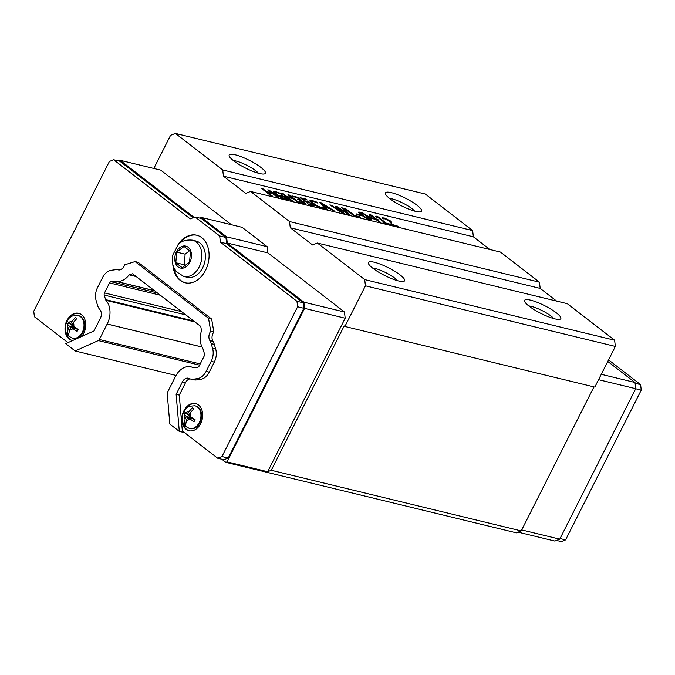 <?xml version="1.0" encoding="UTF-8"?>
<svg xmlns="http://www.w3.org/2000/svg" width="675" height="675" viewBox="0 0 675 675"><rect width="100%" height="100%" fill="white"/><g stroke="black" fill="none" stroke-linecap="round" stroke-linejoin="round"><path stroke-width="1.01" d="M388.319 223.695L389.315 224.471L383.974 223.172L382.978 222.404L384.969 222.885L378.439 217.848L375.562 216.675C377.089 217.08 377.392 216.92 376.464 216.177L377.595 216.447L386.378 223.231L388.319 223.695L388.243 224.21M386.378 223.231L386.168 223.636L388.108 224.108M377.595 216.447L377.392 216.852L386.168 223.636M376.329 217.274L376.988 216.81L376.464 216.177M384.969 222.885L383.847 223.071M371.031 215.688L370.955 218.143L374.633 219.038L374.836 218.624L371.031 215.688L370.955 218.143M371.157 217.738L374.836 218.624M377.553 219.282L378.599 220.092L377.3 219.78L380.641 222.362L379.24 222.024L375.891 219.442L371.056 218.27L369.689 217.207L369.554 214.515L370.904 214.844L376.245 218.97L377.553 219.282L377.536 219.839M376.245 218.97L376.043 219.375L377.342 219.696M370.904 214.844L370.693 215.249L376.043 219.375M369.579 214.979L370.693 215.249M377.3 219.78L377.089 220.185L379.578 222.109M367.149 216.515L363.774 214.118L361.159 212.946L360.56 213.342L366.457 217.907L369.141 219.113L369.731 218.708L367.149 216.515M361.159 212.946L360.349 213.747L366.247 218.312M360.956 213.351L360.349 213.747M368.584 219.417L369.529 219.113M368.938 219.518L369.731 218.708M358.636 212.372L361.496 213.038M364.061 214.296L371.452 220.092M360.079 212.11C362.441 212.684 365.293 214.27 368.643 216.869L371.68 219.957L370.229 219.949C367.875 219.383 365.023 217.797 361.657 215.182L358.611 212.102L360.079 212.11L359.876 212.515M359.26 216.565L360.416 217.46L354.08 215.924L344.334 208.398L345.786 208.752L354.383 215.384L359.26 216.565L359.345 217.198M354.383 215.384L354.173 215.789L359.058 216.979M345.786 208.752L345.583 209.157L354.173 215.789M309.943 200.678L312.154 200.5L316.356 201.952L317.917 203.158L313.251 201.352L311.842 201.538L313.808 203.58L317.765 206.094L321.123 207.428L323.241 207.267L324.785 208.465L322.22 208.288L317.427 206.44L312.297 203.209L309.985 200.517M323.241 207.267L324.152 208.541M311.631 201.943L311.867 201.395L311.631 201.943L313.605 203.985L317.562 206.499L320.912 207.832L322.549 207.976L323.131 207.242M316.356 201.952L316.187 202.382M314.331 201.158L314.128 201.572L316.153 202.357M309.741 201.082L314.128 201.572M297.034 197.108L299.81 198.737L299.962 199.927L304.729 202.416L305.952 203.875L300.577 202.736L299.194 201.665L304.054 203.006L297.861 199.201C299.244 199.53 299.438 199.285 298.451 198.475L295.186 196.965L293.304 196.957L291.921 195.893L297.034 197.108L296.823 197.513L299.599 199.142L299.759 200.332M297.658 199.606C299.042 199.935 299.236 199.69 298.249 198.88M298.873 199.631L298.451 198.475M304.012 203.091L302.738 203.437L300.527 202.694M301.961 201.251L305.75 204.289M300.603 199.792L299.793 200.264M291.718 196.298L296.823 197.513M273.409 191.81L275.847 191.692L280.26 193.21L281.829 194.417L276.801 192.518L275.324 192.544L277.147 194.653L284.774 198.619L286.706 198.914L284.183 196.973L280.513 195.48L284.487 196.442L288.74 199.732L285.947 199.496L280.901 197.598L275.678 194.316L273.434 191.692M284.487 196.442L284.276 196.847L288.065 199.775M281.374 196.147L284.276 196.847M286.706 198.914L284.563 199.024L280.901 197.581L281.104 197.176M275.324 192.544L276.944 195.058L280.901 197.581M280.26 193.21L280.133 193.674M278.142 192.392L277.94 192.797L280.058 193.615M273.198 192.215L277.94 192.797M269.215 190.173L278.961 197.699L277.509 197.345L272.734 193.666L267.705 192.443L272.472 196.13L271.021 195.775L261.276 188.249L262.727 188.603L266.549 191.557L271.586 192.772L267.764 189.827L269.215 190.173L269.013 190.578L277.889 197.438M271.586 192.772L271.375 193.177L266.347 191.962L266.549 191.557M262.727 188.603L262.524 189.008L266.347 191.962M267.705 192.443L267.502 192.847L271.409 195.868M289.406 195.075L299.152 202.601L297.7 202.247L292.933 198.56L287.896 197.345L292.663 201.023L291.212 200.669L281.467 193.151L282.926 193.497L286.748 196.45L291.777 197.674L287.955 194.721L289.406 195.075L289.204 195.48L298.088 202.34M291.777 197.674L291.575 198.079L286.538 196.855L286.748 196.45M282.926 193.497L282.715 193.911L286.538 196.855M287.896 197.345L287.693 197.75L291.6 200.762M305.235 200.897L309.319 202.179L312.795 204.263L314.179 205.841L312.449 205.934L309.032 204.812L307.648 203.74L311.344 205.065L312.331 204.989L311.302 203.901L309.277 202.669L305.108 201.538L300.088 197.665L306.087 199.117L307.226 200.002L302.636 198.889L305.235 200.897L305.032 201.302L309.108 202.584L312.593 204.677L313.968 206.255M302.636 198.889L302.434 199.294L305.032 201.302M306.087 199.117L306.163 199.741M300.949 198.332L305.876 199.522M309.454 204.457L309.251 204.863L311.141 205.47L312.331 204.989M321.756 203.622L324.456 207.166L327.831 207.984L328.033 207.579L321.756 203.622L324.456 207.166M324.658 206.761L328.033 207.579M327.097 209.377L325.628 209.022L319.57 202.39L321.359 202.821L334.792 211.241L329.543 208.524L325.367 207.512L327.097 209.377M325.367 207.512L326.346 209.191M321.359 202.821L321.157 203.234L333.399 210.904M320.11 202.972L321.157 203.234M337.222 206.668L337.019 207.082L344.014 213.477L342.402 213.089L329.864 204.888L331.366 205.251L341.643 212.018L335.745 206.314L337.222 206.668L347.591 213.511L341.609 207.74L343.035 208.086L342.832 208.491L349.203 214.743M342.242 208.347L342.832 208.491M336.369 206.921L337.019 207.082M341.643 212.018L341.432 212.431L331.155 205.656L331.366 205.251M343.035 208.086L350.03 214.937L348.401 214.54L338.091 207.765L337.888 208.17L343.178 213.275M360.399 214.886L361.581 215.797L357.446 214.793L356.257 213.882L360.399 214.886L360.517 215.536M357.126 214.54L360.188 215.291M391.728 222.235L391.567 224.421L396.934 225.72L398.064 226.589L391.323 224.952L389.939 223.889L390.234 222.716L388.927 220.556L385.425 218.852L383.577 218.852L382.185 217.78L384.404 218.008L390.344 220.868L391.728 222.235L391.365 224.826L397.001 226.336M381.983 218.185L384.202 218.413L390.133 221.273L391.517 222.64M317.377 243.042L567.304 303.674L614.63 340.217L364.711 279.585L317.377 243.042L312.542 244.966L290.267 227.762L289.541 221.552L250.56 191.455L245.725 193.371L223.45 176.175L473.377 236.798L489.814 249.488M389.593 198.458A15.618 3.308 -153.2 0 1 392.133 198.88A15.618 3.308 -153.2 0 1 414.636 211.115M391.399 192.67A20.275 4.295 26.8 0 0 385.425 193.928A20.275 4.295 26.8 0 0 401.574 205.858A20.275 4.295 26.8 0 0 420.761 211.773A20.275 4.295 26.8 0 0 413.547 202.812A20.275 4.295 26.8 0 0 391.399 192.67M175.39 133.414L425.317 194.037L472.643 230.58L222.725 169.957L175.39 133.414L170.556 135.329L153.824 168.455M235.204 154.778A20.275 4.295 26.8 0 0 229.222 156.035A20.275 4.295 26.8 0 0 245.371 167.965A20.275 4.295 26.8 0 0 264.558 173.888A20.275 4.295 26.8 0 0 257.352 164.919A20.275 4.295 26.8 0 0 235.204 154.778M233.39 160.574A15.618 3.308 -153.2 0 1 235.929 160.996A15.618 3.308 -153.2 0 1 258.432 173.222M372.592 268.051A15.618 3.308 -153.2 0 1 375.131 268.473A15.618 3.308 -153.2 0 1 397.634 280.707M374.397 262.254A20.275 4.295 26.8 0 0 368.423 263.52A20.275 4.295 26.8 0 0 384.573 275.442A20.275 4.295 26.8 0 0 403.76 281.365A20.275 4.295 26.8 0 0 396.546 272.405A20.275 4.295 26.8 0 0 374.397 262.254M530.601 300.147A20.275 4.295 26.8 0 0 524.627 301.404A20.275 4.295 26.8 0 0 540.776 313.335A20.275 4.295 26.8 0 0 559.963 319.258A20.275 4.295 26.8 0 0 552.749 310.298A20.275 4.295 26.8 0 0 530.601 300.147M528.787 305.944A15.618 3.308 -153.2 0 1 531.335 306.366A15.618 3.308 -153.2 0 1 553.837 318.6M222.725 169.957L223.45 176.175M473.377 236.798L472.643 230.58M250.56 191.455L500.487 252.079L539.46 282.175L540.194 288.394L556.63 301.084M290.267 227.762L540.194 288.394M289.541 221.552L539.46 282.175M185.659 413.092L183.938 411.041L182.908 413.075L186.41 416.5L185.102 419.091L184.191 423.951L185.583 425.022L186.494 420.162L187.802 417.572L194.046 421.673L195.075 419.639L188.831 415.538L190.139 412.948L193.801 408.755L192.409 407.683L188.747 411.877L187.439 414.467L185.659 413.092A4.295 3.113 -76.4 0 1 188.747 411.877M189.127 428.363A11.652 8.438 -76.4 0 0 189.557 428.482A11.652 8.438 -76.4 0 0 200.863 413.809A11.652 8.438 -76.4 0 0 195.05 405.835A11.652 8.438 -76.4 0 0 194.611 405.743L189.388 406.308C188.502 405.903 181.845 411.134 182.022 417.057C182.706 426.44 185.456 426.026 189.127 428.363M68.732 322.81L67.011 320.752L65.981 322.785L69.483 326.219L68.175 328.809L67.264 333.661L68.656 334.741L69.567 329.881L70.875 327.291L77.119 331.383L78.148 329.349L71.904 325.257L73.212 322.667L76.866 318.473L75.473 317.402L71.82 321.587L70.512 324.186L68.732 322.81A4.295 3.113 -76.4 0 1 71.82 321.587M72.2 338.074A11.652 8.438 -76.4 0 0 72.63 338.2A11.652 8.438 -76.4 0 0 83.936 323.519A11.652 8.438 -76.4 0 0 78.123 315.546A11.652 8.438 -76.4 0 0 77.684 315.461L72.461 316.027C71.567 315.613 64.918 320.853 65.095 326.767C65.779 336.158 68.521 335.745 72.2 338.074M182.242 267.697L189.565 262.043L190.451 251.429L184.022 246.468L176.707 252.113L175.812 262.727L182.242 267.697M190.072 378.886A6.995 5.062 -76.4 0 0 185.557 382.632A13.981 10.125 103.6 0 1 185.456 382.835L179.263 395.103L182.326 430.928L217.679 458.224L223.923 459.743L228.201 458.047L221.948 456.536L217.679 458.224M179.263 395.103L176.133 394.343L179.305 431.384L169.83 424.069L167.24 393.82A2.329 1.688 103.6 0 1 167.569 392.15L175.373 376.701A2.329 1.688 -76.4 0 0 175.39 376.667A18.647 13.5 103.6 0 1 191.059 366.879A18.647 13.5 103.6 0 1 193.092 367.613A2.329 1.688 -76.4 0 0 193.354 367.706A2.329 1.688 -76.4 0 0 193.818 367.732L197.674 367.225A2.329 1.688 -76.4 0 0 199.159 366.01L204.213 355.995A2.329 1.688 -76.4 0 0 204.449 353.818L203.074 349.127A2.329 1.688 -76.4 0 0 202.854 348.621A18.647 13.5 103.6 0 1 201.496 330.733L200.77 326.43L132.562 273.763L129.111 274.843A18.647 13.5 103.6 0 1 115.518 281.188L115.509 281.188A2.329 1.688 -76.4 0 0 115.045 281.163L111.037 281.694A2.329 1.688 -76.4 0 0 109.561 282.909L104.498 292.925A2.329 1.688 -76.4 0 0 104.262 295.093L105.587 299.616A2.329 1.688 -76.4 0 0 105.992 300.358A18.647 13.5 103.6 0 1 107.182 324A2.329 1.688 -76.4 0 0 107.165 324.034L99.36 339.483A2.329 1.688 103.6 0 1 98.297 340.58L75.17 350.975L65.694 343.659L94.011 330.927L100.204 318.659A13.981 10.125 103.6 0 1 100.305 318.457A6.995 5.062 -76.4 0 0 99.858 309.597A13.981 10.125 103.6 0 1 97.462 305.117L96.137 300.594A13.981 10.125 103.6 0 1 97.537 287.55L102.6 277.535A13.981 10.125 103.6 0 1 111.468 270.253L115.484 269.722A13.981 10.125 103.6 0 1 118.26 269.865A6.995 5.062 -76.4 0 0 118.268 269.865A6.995 5.062 -76.4 0 0 124.681 264.811L135.059 261.571L208.533 318.296L210.727 331.248A6.995 5.062 -76.4 0 0 209.874 340.597A13.981 10.125 103.6 0 1 211.199 343.626L212.574 348.317A13.981 10.125 103.6 0 1 211.174 361.37L206.12 371.385A13.981 10.125 103.6 0 1 197.243 378.667L193.379 379.173A13.981 10.125 103.6 0 1 190.603 379.038A13.981 10.125 103.6 0 1 189.076 378.481A6.995 5.062 -76.4 0 0 188.308 378.202A6.995 5.062 -76.4 0 0 182.436 381.873A13.981 10.125 103.6 0 1 182.334 382.075L176.133 394.343M184.562 432.658L179.305 431.384M135.059 261.571L138.189 262.33L211.655 319.056L213.848 332.007A6.995 5.062 -76.4 0 0 212.996 341.356A13.981 10.125 103.6 0 1 214.321 344.385L215.696 349.076A13.981 10.125 103.6 0 1 214.296 362.121L209.242 372.144A13.981 10.125 103.6 0 1 200.374 379.426L196.509 379.932A13.981 10.125 103.6 0 1 193.725 379.789L190.603 379.038M213.848 332.007L210.727 331.248M211.655 319.056L208.533 318.296M115.518 281.188A18.647 13.5 103.6 0 1 115.509 281.188L154.381 290.613L115.526 281.188M175.812 262.727L184.241 264.777L185.136 254.163L176.707 252.113M185.136 254.163L189.565 250.746M185.136 265.461L184.241 264.777M173.787 267.528A24.469 17.719 -76.4 0 0 185.49 282.825M197.024 235.271A24.469 17.719 -76.4 0 0 179.618 243.506M192.468 240.157L195.961 241.009A18.647 13.5 103.6 0 1 204.685 262.305A18.647 13.5 103.6 0 1 187.169 277.248L183.676 276.396A18.647 13.5 103.6 0 0 199.201 266.878A18.647 13.5 103.6 0 0 192.468 240.157C185.785 239.549 181.018 241.135 178.149 244.898L172.986 254.568C171.939 258.905 172.142 263.064 173.593 267.038L176.192 271.595L183.676 276.396M177.415 245.717A24.469 17.719 103.6 0 1 196.712 235.195A24.469 17.719 103.6 0 1 208.162 263.149A24.469 17.719 103.6 0 1 185.169 282.757A24.469 17.719 103.6 0 1 172.842 264.558M74.461 328.16L74.79 327.502L69.483 326.219M74.79 327.502L69.922 323.738L65.981 322.785M77.844 329.864L76.182 328.582L70.875 327.291M72.233 324.599L70.512 324.186M68.572 333.982L67.264 333.661M65.855 331.906A13.981 10.125 -76.4 0 0 72.394 340.529M78.983 313.369A13.981 10.125 -76.4 0 0 69.221 318.035M78.123 315.546L78.747 315.698A11.652 8.438 103.6 0 1 84.206 329.012A11.652 8.438 103.6 0 1 73.254 338.352L72.63 338.2M66.386 321.832A13.981 10.125 103.6 0 1 67.028 320.423A13.981 10.125 103.6 0 1 78.671 313.284A13.981 10.125 103.6 0 1 85.615 322.616A13.981 10.125 103.6 0 1 81.667 336.479M72.579 340.563A13.981 10.125 103.6 0 1 72.082 340.462A13.981 10.125 103.6 0 1 65.078 327.24M191.388 418.441L191.717 417.791L186.41 416.5M191.717 417.791L186.848 414.028L182.908 413.075M194.78 420.145L193.109 418.863L187.802 417.572M189.16 414.88L187.439 414.467M185.498 424.263L184.191 423.951M182.782 422.187A13.981 10.125 -76.4 0 0 189.321 430.819M195.91 403.65A13.981 10.125 -76.4 0 0 186.148 408.324M195.05 405.835L195.674 405.987A11.652 8.438 103.6 0 1 201.133 419.302A11.652 8.438 103.6 0 1 190.181 428.633L189.557 428.482M183.322 412.113A13.981 10.125 103.6 0 1 183.954 410.704A13.981 10.125 103.6 0 1 195.598 403.566A13.981 10.125 103.6 0 1 202.146 419.546A13.981 10.125 103.6 0 1 189.008 430.743A13.981 10.125 103.6 0 1 182.005 417.521M193.067 217.747L119.931 161.266L113.678 159.756L190.24 218.869L195.075 216.953L201.327 218.464L225.922 237.457L226.648 243.675L303.21 302.788L296.958 301.269L297.608 306.754L221.948 456.536M226.648 243.675L220.404 242.156L296.958 301.269M225.922 237.457L219.67 235.938L220.404 242.156M195.075 216.953L219.67 235.938M67.981 342.638L34.391 316.71L33.75 311.217L109.409 161.443L113.678 159.756M303.21 302.788L303.851 308.273L228.201 458.047M303.851 308.273L297.608 306.754M556.512 540.422L561.322 541.586L565.591 539.89L641.25 390.116L640.609 384.632L608.563 359.885M607.77 361.454L634.998 382.48L601.282 374.296M598.565 379.679L635.732 388.69L634.998 382.48M635.732 388.69L559.735 539.148L521.708 529.917M518.096 532.136L554.892 541.063L559.735 539.148M635.091 383.29L640.609 384.632M560.031 538.54L565.591 539.89M635.69 388.766L641.25 390.116M231.441 224.733L160.718 170.125L120.108 160.279L194.037 217.358M267.654 471.715L227.045 461.869L225.83 462.341L516.367 532.82L521.21 530.904L271.282 470.281L267.654 471.715L345.195 318.22L344.461 312.002L267.907 252.889L267.173 246.67L242.114 227.323L201.504 217.477L199.884 218.118M271.282 470.281L344.199 325.932L344.9 326.464L365.437 285.803L615.355 346.427L614.63 340.217M364.711 279.585L365.437 285.803M221.788 459.219L225.83 462.341M227.045 461.869L304.585 308.365L345.195 318.22M344.461 312.002L303.851 302.147L304.585 308.365M303.851 302.147L227.289 243.034L226.564 236.824L201.504 217.477M118.488 160.92L120.108 160.279M344.9 326.464L594.818 387.096L615.355 346.427M593.958 386.885L521.21 530.904M267.907 252.889L227.289 243.034M267.173 246.67L226.564 236.824M75.17 350.975L176.032 375.443M129.111 274.843L136.173 276.556M184.638 415.125A4.295 3.113 -76.4 0 0 185.102 419.091M186.494 420.162A4.295 3.113 -76.4 0 0 189.574 418.947M190.603 416.914A4.295 3.113 -76.4 0 0 190.772 414.788A4.295 3.113 -76.4 0 0 190.139 412.948M67.711 324.844A4.295 3.113 -76.4 0 0 68.175 328.809M69.567 329.881A4.295 3.113 -76.4 0 0 72.647 328.657M73.676 326.624A4.295 3.113 -76.4 0 0 73.845 324.498A4.295 3.113 -76.4 0 0 73.212 322.667M176.394 251.876A11.281 8.168 -76.4 0 0 178.158 266.92A11.281 8.168 -76.4 0 0 189.869 262.28A11.281 8.168 -76.4 0 0 188.106 247.236A11.281 8.168 -76.4 0 0 176.394 251.876M185.456 382.835L182.334 382.075M185.557 382.632L182.436 381.873M196.509 379.932L193.379 379.173M200.374 379.426L197.243 378.667M209.242 372.144L206.12 371.385M214.296 362.121L211.174 361.37M215.696 349.076L212.574 348.317M214.321 344.385L211.199 343.626M212.996 341.356L209.874 340.597M193.624 367.74L193.092 367.613M115.045 281.163L154.55 290.748M157.385 292.933L111.037 281.694M109.561 282.909L160.355 295.228M181.583 311.622L104.498 292.925M104.262 295.093L185.802 314.879M193.725 320.988L105.587 299.616M105.992 300.358L194.948 321.941M201.985 347.001L107.182 324M107.165 324.034L202.002 347.043M200.197 363.943L99.36 339.483M98.297 340.58L199.589 365.15M191.059 366.879L194.316 367.664"/></g></svg>
